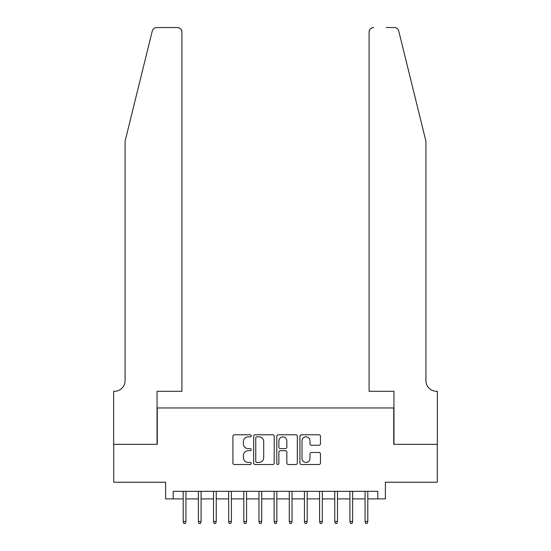 <?xml version="1.0" encoding="UTF-8"?>
<svg xmlns="http://www.w3.org/2000/svg" width="551" height="551" viewBox="0 0 551 551"><rect width="100%" height="100%" fill="white"/><g stroke="black" fill="none" stroke-linecap="round" stroke-linejoin="round"><path stroke-width="0.83" d="M251.249 435.807A1.04 1.04 0 0 0 250.209 434.767L234.402 434.767A1.488 1.488 0 0 0 232.915 436.254L232.915 463.033A1.488 1.488 0 0 0 234.402 464.521L250.209 464.521A1.04 1.04 0 0 0 251.249 463.474A1.04 1.04 0 0 0 250.209 462.434L248.164 462.434A4.759 4.759 0 0 1 243.404 457.674L243.404 455.443A4.759 4.759 0 0 1 248.164 450.684L250.209 450.684A1.04 1.04 0 0 0 251.249 449.644A1.04 1.04 0 0 0 250.209 448.597L248.164 448.597A4.759 4.759 0 0 1 243.404 443.837L243.404 441.606A4.759 4.759 0 0 1 248.164 436.847L250.209 436.847A1.04 1.04 0 0 0 251.249 435.807M318.974 445.249A1.488 1.488 0 0 0 320.462 443.762L320.462 436.254A1.488 1.488 0 0 0 318.974 434.767L301.425 434.767A1.488 1.488 0 0 0 299.937 436.254L299.937 463.033A1.488 1.488 0 0 0 301.425 464.521L318.974 464.521A1.488 1.488 0 0 0 320.462 463.033L320.462 453.955A1.488 1.488 0 0 0 318.974 452.467L311.467 452.467A1.488 1.488 0 0 0 309.979 453.955L309.979 458.453A3.981 3.981 0 0 1 305.998 462.434A3.981 3.981 0 0 1 302.017 458.453L302.017 440.828A3.981 3.981 0 0 1 305.998 436.847A3.981 3.981 0 0 1 309.979 440.828L309.979 443.762A1.488 1.488 0 0 0 311.467 445.249L318.974 445.249M173.2 498.896L173.2 491.32L377.8 491.32L377.8 498.896L385.383 498.896L385.383 482.228L437.287 482.228L437.287 444.333L393.717 444.333L393.717 407.96L157.283 407.96L157.283 444.333L113.713 444.333L113.713 482.228L165.617 482.228L165.617 498.896L183.201 498.896M274.198 436.254A1.488 1.488 0 0 0 272.711 434.767L255.154 434.767A1.488 1.488 0 0 0 253.667 436.254L253.667 463.033A1.488 1.488 0 0 0 255.154 464.521L272.711 464.521A1.488 1.488 0 0 0 274.198 463.033L274.198 436.254M278.289 434.767L295.846 434.767A1.488 1.488 0 0 1 297.333 436.254L297.333 463.033A1.488 1.488 0 0 1 295.846 464.521L288.331 464.521A1.488 1.488 0 0 1 286.844 463.033L286.844 452.171A1.488 1.488 0 0 0 285.356 450.684L280.369 450.684A1.488 1.488 0 0 0 278.882 452.171L278.882 463.474A1.04 1.04 0 0 1 277.842 464.521A1.04 1.04 0 0 1 276.802 463.474L276.802 436.254A1.488 1.488 0 0 1 278.289 434.767M185.928 498.896L198.36 498.896M201.087 498.896L213.512 498.896M216.24 498.896L228.665 498.896M231.399 498.896L243.824 498.896M246.552 498.896L258.977 498.896M261.711 498.896L274.136 498.896M276.864 498.896L289.289 498.896M292.023 498.896L304.448 498.896M307.176 498.896L319.601 498.896M322.335 498.896L334.76 498.896M337.488 498.896L349.913 498.896M352.64 498.896L365.072 498.896M367.799 498.896L377.8 498.896M256.794 436.847A1.04 1.04 0 0 0 255.754 437.887L255.754 461.394A1.04 1.04 0 0 0 256.794 462.434L258.949 462.434A4.759 4.759 0 0 0 263.709 457.674L263.709 441.606A4.759 4.759 0 0 0 258.949 436.847L256.794 436.847M286.844 440.903A3.981 3.981 0 0 0 282.863 436.922A3.981 3.981 0 0 0 278.882 440.903L278.882 447.109A1.488 1.488 0 0 0 280.369 448.597L285.356 448.597A1.488 1.488 0 0 0 286.844 447.109L286.844 440.903M183.201 521.48L183.807 523.45L185.322 523.45L185.928 521.48L183.201 521.48L183.201 491.32M185.928 521.48L185.928 491.32M152.262 31.008C153.419 28.514 153.419 28.514 152.262 31.008L125.077 141.221L125.077 380.679A10.607 10.607 0 0 1 114.47 391.293L113.637 391.293L113.637 444.333L157.056 444.333L157.056 391.293L181.913 391.293L181.913 32.096A4.546 4.546 0 0 0 177.367 27.55L156.677 27.55A4.546 4.546 0 0 0 152.262 31.008M164.783 27.55L177.367 27.55C180.108 27.839 181.623 29.355 181.913 32.096L181.913 391.293M125.077 380.679A10.607 10.607 0 0 1 114.47 391.293M417.589 107.424L398.738 31.008C397.581 28.514 397.581 28.514 398.738 31.008L425.923 141.221L425.923 380.679A10.607 10.607 0 0 0 436.53 391.293L437.363 391.293L437.363 444.333L393.944 444.333L393.944 391.293L369.087 391.293L369.087 32.096L369.087 391.293M386.217 27.55L394.323 27.55A4.546 4.546 0 0 1 398.738 31.008M373.633 27.55A4.546 4.546 0 0 0 369.087 32.096C369.377 29.355 370.892 27.839 373.633 27.55M425.923 380.679A10.607 10.607 0 0 0 436.53 391.293M198.36 521.48L198.966 523.45L200.481 523.45L201.087 521.48L198.36 521.48L198.36 491.32M201.087 521.48L201.087 491.32M213.512 521.48L214.119 523.45L215.634 523.45L216.24 521.48L213.512 521.48L213.512 491.32M216.24 521.48L216.24 491.32M228.665 521.48L229.278 523.45L230.793 523.45L231.399 521.48L228.665 521.48L228.665 491.32M231.399 521.48L231.399 491.32M243.824 521.48L244.43 523.45L245.946 523.45L246.552 521.48L243.824 521.48L243.824 491.32M246.552 521.48L246.552 491.32M258.977 521.48L259.583 523.45L261.105 523.45L261.711 521.48L258.977 521.48L258.977 491.32M261.711 521.48L261.711 491.32M274.136 521.48L274.742 523.45L276.258 523.45L276.864 521.48L274.136 521.48L274.136 491.32M276.864 521.48L276.864 491.32M289.289 521.48L289.895 523.45L291.417 523.45L292.023 521.48L289.289 521.48L289.289 491.32M292.023 521.48L292.023 491.32M304.448 521.48L305.054 523.45L306.57 523.45L307.176 521.48L304.448 521.48L304.448 491.32M307.176 521.48L307.176 491.32M319.601 521.48L320.207 523.45L321.722 523.45L322.335 521.48L319.601 521.48L319.601 491.32M322.335 521.48L322.335 491.32M334.76 521.48L335.366 523.45L336.881 523.45L337.488 521.48L334.76 521.48L334.76 491.32M337.488 521.48L337.488 491.32M349.913 521.48L350.519 523.45L352.034 523.45L352.64 521.48L349.913 521.48L349.913 491.32M352.64 521.48L352.64 491.32M365.072 521.48L365.678 523.45L367.193 523.45L367.799 521.48L365.072 521.48L365.072 491.32M367.799 521.48L367.799 491.32"/></g></svg>
